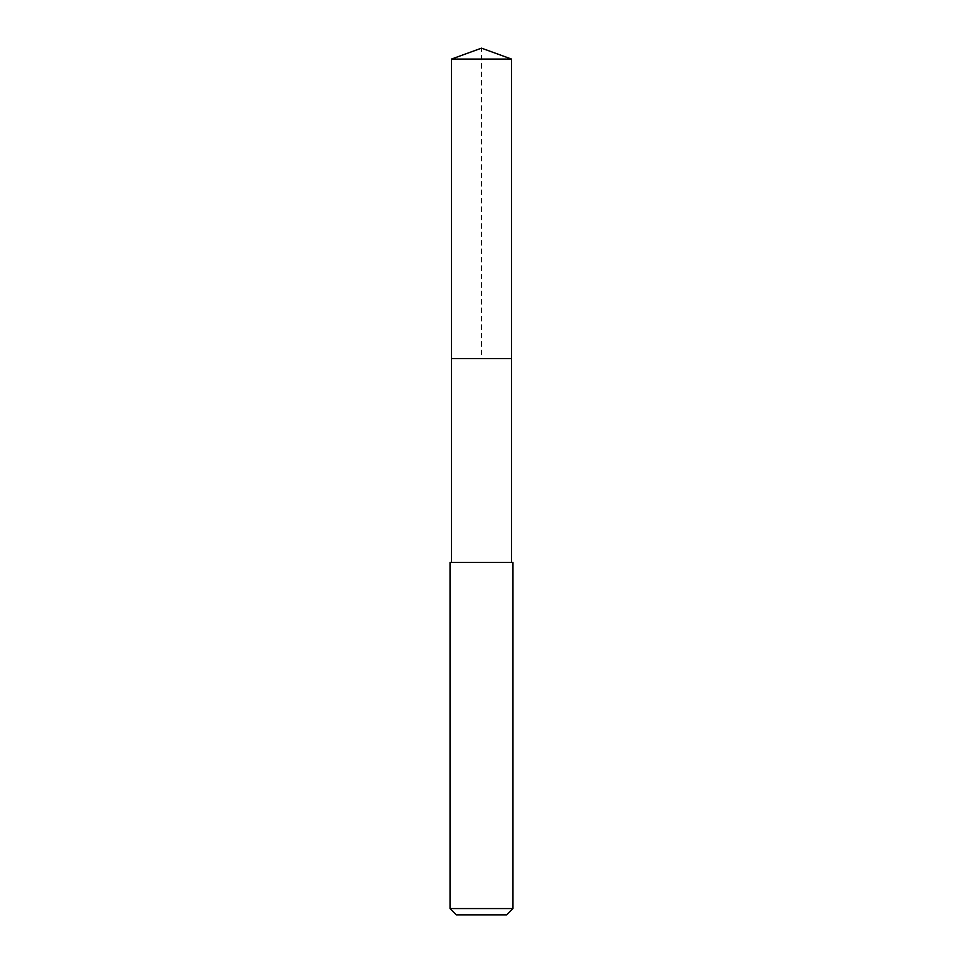 <?xml version="1.0" encoding="UTF-8"?>
<svg xmlns="http://www.w3.org/2000/svg" width="963" height="963" viewBox="0 0 963 963"><rect width="100%" height="100%" fill="white"/><g stroke="black" fill="none" stroke-linecap="round" stroke-linejoin="round"><path stroke-width="0.72" stroke-dasharray="4.82 3.61" d="M451.527 59.056L511.473 59.056M511.473 358.549L451.527 358.549L511.473 358.549M450.034 562.464L512.966 562.464M512.966 908.554L450.034 908.554M506.67 914.85L456.33 914.85M451.527 358.549L481.5 358.549L481.5 48.15"/><path stroke-width="1.44" d="M511.473 562.464L511.473 59.056L451.527 59.056L451.527 358.549L511.473 358.549L451.527 358.549L451.527 59.056L481.5 48.15L451.527 59.056M481.5 562.464L450.034 562.464L450.034 908.554L512.966 908.554L512.966 562.464L481.5 562.464M450.034 908.554L456.33 914.85L506.67 914.85L512.966 908.554M481.5 48.15L511.473 59.056M451.527 562.464L451.527 358.549"/></g></svg>

